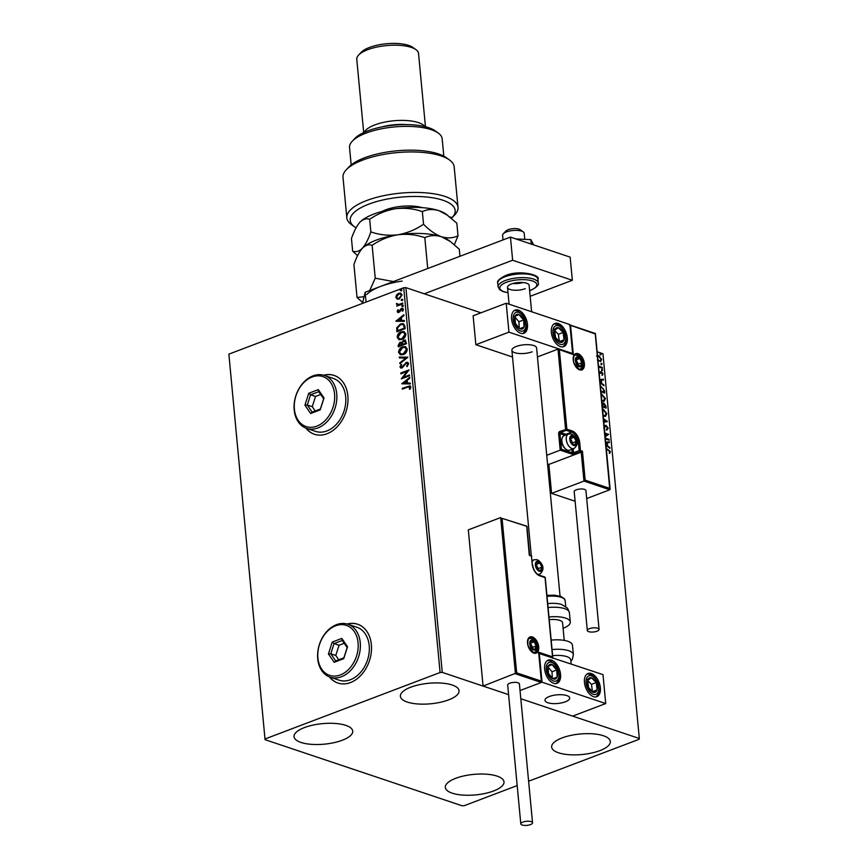 <?xml version="1.0" encoding="UTF-8"?>
<svg xmlns="http://www.w3.org/2000/svg" width="868" height="868" viewBox="0 0 868 868"><rect width="100%" height="100%" fill="white"/><g stroke="black" fill="none" stroke-linecap="round" stroke-linejoin="round"><path stroke-width="1.3" d="M329.417 676.899A31.02 22.828 -71.5 0 0 337.88 683.04A31.02 22.828 -71.5 0 0 350.477 682.563A31.02 22.828 -71.5 0 0 371.244 652.747A31.02 22.828 -71.5 0 0 357.605 624.222A31.02 22.828 -71.5 0 0 347.157 624.005M329.623 676.986A31.02 22.828 -71.5 0 0 337.977 683.073M305.894 428.119A31.02 22.828 -71.5 0 0 314.368 434.25A31.02 22.828 -71.5 0 0 326.965 433.772A31.02 22.828 -71.5 0 0 347.721 403.956A31.02 22.828 -71.5 0 0 334.093 375.432A31.02 22.828 -71.5 0 0 323.634 375.215M306.1 428.195A31.02 22.828 -71.5 0 0 314.466 434.282M599.896 750.614A29.469 10.297 -5.4 0 1 569.05 754.704A29.469 10.297 -5.4 0 1 551.647 747.044A29.469 10.297 -5.4 0 1 562.073 737.93A29.469 10.297 -5.4 0 1 592.92 733.829A29.469 10.297 -5.4 0 1 610.323 741.5A29.469 10.297 -5.4 0 1 599.896 750.614M342.296 740.241A29.469 10.297 -5.4 0 1 311.449 744.343A29.469 10.297 -5.4 0 1 294.057 736.672A29.469 10.297 -5.4 0 1 304.473 727.558A29.469 10.297 -5.4 0 1 335.319 723.467A29.469 10.297 -5.4 0 1 352.723 731.127A29.469 10.297 -5.4 0 1 342.296 740.241M448.626 699.868A29.469 10.297 -5.4 0 1 417.779 703.97A29.469 10.297 -5.4 0 1 400.387 696.299A29.469 10.297 -5.4 0 1 410.803 687.185A29.469 10.297 -5.4 0 1 441.649 683.094A29.469 10.297 -5.4 0 1 459.053 690.754A29.469 10.297 -5.4 0 1 448.626 699.868M493.566 790.987A29.469 10.297 -5.4 0 1 462.72 795.077A29.469 10.297 -5.4 0 1 445.317 787.417A29.469 10.297 -5.4 0 1 455.743 778.303A29.469 10.297 -5.4 0 1 486.59 774.202A29.469 10.297 -5.4 0 1 503.993 781.873A29.469 10.297 -5.4 0 1 493.566 790.987M480.959 312.816L405.899 287.634L442.268 672.396L440.098 672.505L403.718 287.753L228.87 354.144L265.055 739.677L462.101 805.775L464.282 805.667L517.187 785.573M265.055 739.677L228.87 354.144M597.021 355.869L598.757 355.717L601.643 359.45L600.656 361.468L597.423 360.068M598.486 365.938L602.316 367.468L602.392 368.249L598.584 366.969M599.538 373.023L601.383 371.678L603 373.815L602.468 375.193L601.481 372.47L599.202 373.837M601.481 372.47L600.569 373.142M600.341 385.555L604.519 390.698L604.736 393.041L600.927 391.761M602.066 403.913L603.759 403.023L605.972 406.083L606.157 408.101L602.349 406.821M602.837 403.002L603.759 403.023L605.972 406.083M603.455 418.55L607.437 421.598L603.803 422.228M603.727 421.381L605.755 421.099L603.531 419.396M605.3 438.112L609.119 439.392L609.195 440.163L605.376 438.882M605.083 435.747L606.938 434.51L604.898 433.826M604.822 433.045L608.642 434.325L605.18 436.821M606.276 448.365L610.443 451.555L609.813 453.194L609.238 452.619L609.727 451.327L606.341 449.147M528.612 781.233L639.13 739.276L639.315 738.484L602.945 353.732L597.141 351.79M639.315 738.484L520.811 698.74L572.641 716.122L605.723 703.557L602.989 674.631L538.93 653.409M526.55 526.247L502.062 518.37L516.666 672.852L483.075 686.078L508.583 694.639L442.268 672.396M605.69 442.224L609.336 441.725L609.412 442.571L607.285 442.864L607.557 445.707L609.965 448.344L605.983 445.284M604.052 426.372L606.146 425.439L608.229 428.217L606.927 429.975L606.287 429.324M606.515 429.226L607.524 428.032L606.211 426.221L603.727 428.011M606.211 426.221L604.085 427.338M605.126 425.45L606.146 425.439L608.229 428.217M602.49 408.394L606.851 413.602L605.484 416.347L603.227 416.152M601.068 393.334L605.43 398.542L604.063 401.287L601.806 401.092M599.777 379.652L603.423 379.153L603.499 380L601.372 380.292L601.632 383.135L604.052 385.772L600.07 382.723M602.132 370.549L601.491 369.714L602.012 369.258L602.652 370.094L601.665 370.734M601.491 369.714L602.012 369.258L602.186 370.278M601.567 364.582L600.927 363.735L601.448 363.28L602.088 364.126L601.101 364.766M600.927 363.735L601.448 363.28L601.611 364.31M600.645 354.849L600.005 354.003L600.526 353.547L601.166 354.394L600.179 355.023M600.005 354.003L600.526 353.547L600.699 354.567M397.36 299.178L395.808 297.344L396.611 294.87L398.683 293.297L400.734 293.189L402.068 294.968L399.226 299.004L397.208 299.135M397.121 305.992L397.967 305.145L396.6 303.366L398.607 304.494L402.719 303.051L402.795 303.833L396.752 306.133L397.219 304.918M397.197 303.887L399.009 304.625L402.752 303.333M398.879 312.447L397.153 311.569L397.869 309.735L398.434 309.995L397.891 311.232L398.781 311.677L401.526 308.357L402.622 308.281L403.425 309.334L402.763 311.243L402.155 311.015L402.687 309.702L401.624 309.116L399.79 311.84L397.859 312.523M397.891 311.232L399.313 311.286M402.774 311.232L403.088 309.833L401.624 309.116M404.922 326.27L405.139 328.625L396.871 331.771L396.795 327.713L400.517 323.927L403.36 323.71L404.922 326.27M406.56 343.685L398.293 346.831L398.162 345.399L399.985 342.285L401.841 342.567L403.794 340.169L405.269 340.072L406.56 343.685M401.276 342.198L402.231 342.697L403.794 340.169M407.851 357.312L399.888 363.703L399.812 362.857L405.844 358.007L399.345 357.931L399.258 357.084L407.841 357.182L399.258 357.084M409.522 374.976L409.598 375.746L401.32 378.893L407.016 371.482L400.842 373.826L400.766 373.045L409.045 369.909L403.37 377.309L409.522 374.976M409.826 389.255L410.423 387.464L407.797 387.052L402.296 389.146L402.22 388.365L410.065 385.815L410.879 386.998L410.108 389.276L409.425 389.114L409.718 386.781M440.098 672.505L265.239 738.896M401.786 383.819L409.739 377.309L409.826 378.155L407.266 380.206L407.537 383.048L410.282 383.081L410.369 383.927L401.786 383.819M408.665 363.659L407.081 366.621L406.604 366.144L407.83 364.039L406.289 363.149L402.068 367.978L400.81 368.065L399.974 366.904L401.19 364.419L401.754 364.831L400.821 366.589L401.96 367.218L406.235 362.368L407.624 362.292L408.665 363.659M407.352 363.193L406.289 363.149M400.821 366.589L402.361 367.348L402.991 366.339M403.349 354.589L400.408 354.762L398.596 352.408C398.857 349.533 400.181 347.667 402.568 346.82L405.399 346.625L407.287 349.044C407.016 351.887 405.703 353.732 403.349 354.589M401.927 339.529L398.976 339.703L397.175 337.348C397.435 334.473 398.759 332.618 401.146 331.76L403.978 331.565L405.866 333.985C405.595 336.827 404.282 338.672 401.927 339.529M395.873 321.258L403.826 314.737L403.902 315.583L401.352 317.634L401.624 320.476L404.369 320.509L404.455 321.355L395.873 321.258M402.448 306.523L401.7 306.133L402.318 305.221L403.077 305.612L402.448 306.523L401.7 306.133L402.318 305.221L403.077 305.612M401.884 300.556L401.135 300.165L401.754 299.254L402.513 299.644L401.884 300.556L401.135 300.165L401.754 299.254L402.513 299.644M400.962 290.813L400.213 290.433L400.842 289.521L401.591 289.901L400.962 290.813L400.213 290.433L400.842 289.521L401.591 289.901M403.718 287.753L405.899 287.634M334.191 375.464A31.02 22.828 -71.5 0 0 323.851 375.28M357.703 624.255A31.02 22.828 -71.5 0 0 347.374 624.07M402.665 389.005L402.22 388.365M402.622 388.495L410.26 385.902M410.423 387.464L409.946 386.824M409.783 377.732L401.776 383.689M410.304 383.211L407.537 383.048M403.783 383.005L407.059 383.168L406.452 380.857L403.783 383.005L406.658 383.038L406.452 380.857M401.83 378.698L407.016 371.482M401.222 373.685L400.766 373.045M401.168 373.186L408.947 370.235M409.544 375.247L403.37 377.309M407.211 366.491L406.604 366.144M406.994 366.274L407.83 364.039M408.22 364.169L406.691 363.291M401.027 368.119L399.974 366.904M400.365 367.045L401.58 364.549M401.222 366.73L402.361 367.348L401.222 366.73M403.381 366.47L403.718 365.07M404.119 365.2L406.235 362.368M406.625 362.499L407.819 362.368M400.246 363.41L399.812 362.857M400.202 362.987L405.844 358.007M399.725 357.931L399.66 357.215M400.615 354.828L398.596 352.408M398.998 352.538C399.258 349.663 400.582 347.808 402.969 346.95L402.568 346.82M402.969 346.95L405.606 346.701M401.146 354.025L403.674 353.949L406.842 349.533L405.172 347.515M402.644 347.591L399.443 352.05L400.94 353.97L403.273 353.808L406.441 349.392L404.965 347.439L402.644 347.591M398.662 346.69L399.985 342.285M400.387 342.415L402.231 342.697M404.195 340.299L405.464 340.147M405.953 342.469L403.87 340.94L402.513 342.73L402.568 344.401L406.04 343.359L404.271 341.081M403.87 340.94L404.998 340.983M402.079 344.455L400.072 343.055L399.063 345.724L402.112 344.856L400.474 343.185M400.072 343.055L401.179 343.088M399.063 345.724L401.721 344.715M406.04 343.359L405.562 342.339M402.568 344.401L405.638 343.229M399.193 339.768L397.175 337.348M397.577 337.478C397.837 334.614 399.161 332.748 401.548 331.891L401.146 331.76M401.548 331.891L404.173 331.641M399.725 338.965L402.242 338.889L405.421 334.473L403.739 332.455M401.222 332.542L398.021 336.99L399.519 338.911L401.851 338.759L405.02 334.332L403.533 332.379L401.222 332.542M397.24 331.63L396.795 327.713M397.197 327.844L400.517 323.927M400.918 324.057L403.544 323.786M404.13 325.467L402.763 324.513L400.593 324.708L397.62 327.822L397.642 330.665L404.618 328.31L404.13 325.467L402.958 324.599M397.642 330.665L404.217 328.169L403.728 325.326M403.87 315.16L395.862 321.127M404.379 320.639L401.624 320.476M397.869 320.433L401.146 320.596L400.539 318.285L397.869 320.433L400.745 320.466L400.539 318.285M398.065 312.567L397.153 311.569M397.555 311.699L398.271 309.876M398.293 311.373L399.171 311.818L398.293 311.373M399.703 311.417L400.615 308.965M401.016 309.095L401.526 308.357M401.917 308.487L402.828 308.368M403.088 309.833L402.025 309.258L403.088 309.833M402.839 306.654L402.09 306.274M402.719 305.362L403.468 305.742M397.967 305.145L396.448 304.039M396.839 304.169L396.6 303.366M397.598 304.017L399.009 304.625L397.598 304.017M402.275 300.686L401.526 300.295M402.155 299.384L402.904 299.775M397.414 299.2L395.808 297.344M396.209 297.474L396.611 294.87M397.012 295.001L398.683 293.297M399.085 293.427L400.918 293.254M397.772 298.375L399.551 298.353L401.721 295.38L400.56 294.057M398.77 294.068L396.557 297.062L397.566 298.332L399.161 298.223L401.331 295.25L400.387 293.981L398.77 294.068M401.363 290.954L400.604 290.563M401.233 289.652L401.982 290.042M606.309 448.713L610.443 451.555M609.965 451.729L609.347 453.378M605.701 442.333L609.336 441.725M608.869 441.899L608.935 442.637M607.557 445.707L607.285 442.864M607.079 445.892L609.879 447.497M605.962 445.024L606.808 445.132L606.602 442.951L605.777 443.071M605.907 444.438L606.808 445.132M605.332 438.459L609.119 439.392M604.855 433.392L608.642 434.325M608.186 434.684L605.17 436.691M607.763 428.391L606.45 430.159M605.734 426.394L605.083 426.427L605.734 426.394M604.898 425.559L605.669 425.624M603.737 421.501L605.755 421.099M603.51 419.135L607.437 421.598M602.349 408.676L606.851 413.602M606.385 413.786L605.246 416.423M603.184 415.739L604.801 415.642M603.184 415.642L605.05 415.566L606.135 413.385L602.566 409.175M602.62 403.121L603.293 403.208M605.495 406.257L605.658 407.938M603.835 403.804L602.24 404.792L603.369 403.989L602.24 404.792L602.305 406.398L605.376 407.081L603.835 403.804L602.707 404.607L602.783 406.213L605.376 407.081M600.927 393.616L605.43 398.542M604.953 398.727L603.813 401.374M601.763 400.68L603.379 400.582M601.752 400.582L603.618 400.506L604.714 398.336L601.144 394.126M600.276 385.859L604.519 390.698M604.041 390.871L604.226 392.879M600.884 391.338L603.477 392.206L603.868 391.186L603.499 389.048L600.406 386.336M600.851 390.991L603.944 392.021M599.788 379.772L603.423 379.153M602.945 379.338L603.021 380.065M601.632 383.135L601.372 380.292M601.166 383.32L603.965 384.925M600.048 382.462L600.895 382.571L600.689 380.39L599.853 380.499M599.983 381.877L600.895 382.571M600.146 371.851L601.383 371.678M600.906 371.862L603 373.815M602.533 373.999L601.991 375.367M600.092 373.327L599.484 374.032M598.377 366.372L602.316 367.468M596.544 356.054L598.757 355.717M598.28 355.902L601.643 359.45M601.177 359.634L600.417 361.533M597.965 360.415L600.07 360.741M598.757 360.838L600.32 360.676L601.025 359.244L598.833 356.498L597.596 356.542M597.9 359.753L599.224 360.654M560.055 596.153L536.598 347.949A12.402 4.34 174.6 0 0 529.274 344.726A12.402 4.34 174.6 0 0 516.286 346.451A12.402 4.34 174.6 0 0 511.892 350.281A12.402 4.34 174.6 0 0 519.216 353.515A12.402 4.34 174.6 0 0 532.203 351.79M567.281 337.717A12.402 7.194 -110.8 0 1 563.723 346.647A12.402 7.194 -110.8 0 1 551.364 332.379A12.402 7.194 -110.8 0 1 554.912 323.449A12.402 7.194 -110.8 0 1 567.281 337.717M511.556 319.023A12.402 7.194 69.2 0 0 523.914 333.29A12.402 7.194 69.2 0 0 527.473 324.372A12.402 7.194 69.2 0 0 515.115 310.093A12.402 7.194 69.2 0 0 511.556 319.023M508.941 332.151L506.207 303.225L569.896 324.589L572.63 353.515L508.941 332.151L475.859 344.715L512.532 357.019M506.207 303.225L473.125 315.789L475.859 344.715M565.296 701.832A12.402 4.34 -5.4 0 1 552.308 703.557A12.402 4.34 -5.4 0 1 544.985 700.324A12.402 4.34 -5.4 0 1 549.368 696.494A12.402 4.34 -5.4 0 1 562.355 694.769A12.402 4.34 -5.4 0 1 569.69 697.991A12.402 4.34 -5.4 0 1 565.296 701.832M544.637 669.065A12.402 7.194 -110.8 0 1 548.196 660.136A12.402 7.194 -110.8 0 1 560.565 674.414A12.402 7.194 -110.8 0 1 557.006 683.333A12.402 7.194 -110.8 0 1 544.637 669.065M600.374 687.76A12.402 7.194 69.2 0 0 588.005 673.492A12.402 7.194 69.2 0 0 584.446 682.422A12.402 7.194 69.2 0 0 596.815 696.689A12.402 7.194 69.2 0 0 600.374 687.76M605.723 703.557L542.023 682.194L539.288 653.268M542.023 682.194L520.04 690.548L541.317 682.465L515.44 673.785L500.673 517.567L468.308 529.86L483.075 686.078M503.234 233.807L505.86 231.051A7.758 2.712 -5.4 0 1 518.087 228.881A7.758 2.712 -5.4 0 1 520.182 229.694L523.285 231.908A10.861 3.797 174.6 0 0 520.355 230.779A10.861 3.797 174.6 0 0 503.234 233.807A10.861 3.797 174.6 0 0 502.583 235.293L503.017 239.926M565.296 695.17A12.402 4.34 174.6 0 0 551.939 695.691A12.402 4.34 174.6 0 0 544.985 700.324A12.402 4.34 174.6 0 0 549.368 703.145A12.402 4.34 174.6 0 0 562.724 702.635A12.402 4.34 174.6 0 0 569.69 697.991A12.402 4.34 174.6 0 0 565.296 695.17M524.771 239.351L524.196 233.242A10.861 3.797 174.6 0 0 523.285 231.908M502.062 518.37L526.843 526.203M516.666 672.852L541.35 681.13L538.616 652.204L552.547 656.87L545.05 577.611L539.679 575.81A10.232 5.935 -110.8 0 1 532.214 564.059L531.466 556.247L529.285 555.184L526.746 526.648M541.35 681.13L541.317 682.465L541.35 681.13M538.616 652.204L538.583 653.539L538.616 652.204M552.547 656.87L552.515 658.215L552.547 656.87M547.567 464.011L548.847 464.434L581.224 452.152L583.958 481.078L585.184 480.145L609.857 488.424L609.824 489.758L583.958 481.078L551.581 493.371L575.104 501.259M548.847 464.434L551.581 493.371M569.191 324.86L595.253 333.941L609.824 489.758L586.692 498.547M570.58 325.663L573.314 354.589L557.994 349.12L537.444 356.922M559.383 349.912L566.869 429.183L572.24 430.984A10.232 5.935 -110.8 0 1 579.715 442.734L580.453 450.546L582.439 451.208L574.16 453.834A1.866 0.651 174.6 0 1 571.545 453.975L560.196 450.166L546.742 455.277M573.314 354.589L571.925 353.786M572.381 353.808L557.994 349.12L565.567 429.248L566.24 430.322L560.576 432.47L565.947 434.271L571.621 432.123L566.24 430.322A0.933 0.684 -71.5 0 0 566.869 429.183L559.893 431.407A1.866 1.367 -71.5 0 0 558.645 433.674L560.196 450.166L561.422 449.233L572.175 452.836L571.838 449.32M573.553 444.872A4.655 2.702 69.2 0 0 574.996 444.785A4.655 2.702 69.2 0 0 576.135 441.53A4.655 2.702 69.2 0 0 574.28 437.277A4.655 2.702 69.2 0 0 571.296 436.268A4.655 2.702 69.2 0 0 570.157 439.523A4.655 2.702 69.2 0 0 572.012 443.787A4.655 2.702 69.2 0 0 573.553 444.872M573.347 444.351L574.996 444.785L576.135 441.53L574.28 437.277L571.296 436.268L570.157 439.523L572.012 443.787L573.347 444.351M567.542 450.145A7.758 4.492 69.2 0 0 569.614 450.166L574.008 448.496A7.758 4.492 -110.8 0 1 571.936 448.485A7.758 4.492 -110.8 0 1 566.554 441.204A7.758 4.492 -110.8 0 1 568.507 434L564.113 435.671A7.758 4.492 69.2 0 0 561.943 438.958A7.758 4.492 69.2 0 0 565.806 449.147A7.758 4.492 69.2 0 0 567.542 450.145M565.806 449.147L565.144 448.604A6.694 3.884 -110.8 0 1 561.802 439.794L561.943 438.958M572.229 443.895L572.587 442.875L570.395 438.503M572.587 442.875L576.135 441.53M570.743 438.622L574.28 437.277M539.191 570.601A4.655 2.702 69.2 0 0 540.623 570.515A4.655 2.702 69.2 0 0 541.762 567.26A4.655 2.702 69.2 0 0 539.918 563.006A4.655 2.702 69.2 0 0 536.934 561.997A4.655 2.702 69.2 0 0 535.795 565.252A4.655 2.702 69.2 0 0 537.639 569.516A4.655 2.702 69.2 0 0 539.191 570.601M538.974 570.081L540.623 570.515L541.762 567.26L539.918 563.006L536.934 561.997L535.795 565.252L537.639 569.516L538.974 570.081M537.867 569.625L538.214 568.605L536.033 564.233M538.214 568.605L541.762 567.26M536.37 564.352L539.918 563.006M533.527 649.372A4.655 2.702 69.2 0 0 534.97 649.297A4.655 2.702 69.2 0 0 536.109 646.031A4.655 2.702 69.2 0 0 534.254 641.778A4.655 2.702 69.2 0 0 531.27 640.779A4.655 2.702 69.2 0 0 530.131 644.034A4.655 2.702 69.2 0 0 531.986 648.288A4.655 2.702 69.2 0 0 533.527 649.372M533.321 648.852L534.97 649.297L536.109 646.031L534.254 641.778L531.27 640.779L530.131 644.034L531.986 648.288L533.321 648.852M532.203 648.407L532.561 647.387L530.37 643.004M532.561 647.387L536.109 646.031M530.717 643.123L534.254 641.778M579.216 366.09A4.655 2.702 69.2 0 0 580.649 366.014A4.655 2.702 69.2 0 0 581.788 362.759A4.655 2.702 69.2 0 0 579.943 358.495A4.655 2.702 69.2 0 0 576.96 357.497A4.655 2.702 69.2 0 0 575.82 360.752A4.655 2.702 69.2 0 0 577.665 365.016A4.655 2.702 69.2 0 0 579.216 366.09M578.999 365.569L580.649 366.014L581.788 362.759L579.943 358.495L576.96 357.497L575.82 360.752L577.665 365.016L578.999 365.569M577.893 365.124L578.251 364.104L576.059 359.732M578.251 364.104L581.788 362.759M576.395 359.84L579.943 358.495M521.668 316.56A7.758 4.492 69.2 0 0 519.107 314.563A7.758 4.492 69.2 0 0 514.974 316.343A7.758 4.492 69.2 0 0 515.386 323.471A7.758 4.492 69.2 0 0 519.921 328.831A7.758 4.492 69.2 0 0 524.055 327.052A7.758 4.492 69.2 0 0 523.643 319.923A7.758 4.492 69.2 0 0 521.668 316.56M521.212 317.308L519.107 314.563L514.974 316.343L515.386 323.471L519.921 328.831L524.055 327.052L523.643 319.923L521.212 317.308M519.292 328.18L518.923 321.713L514.963 317.048M519.769 328.679L524.055 327.052M518.923 321.713L523.643 319.923M514.377 316.364L519.107 314.563M554.75 666.602A7.758 4.492 69.2 0 0 552.189 664.606A7.758 4.492 69.2 0 0 548.066 666.385A7.758 4.492 69.2 0 0 548.467 673.514A7.758 4.492 69.2 0 0 553.014 678.863A7.758 4.492 69.2 0 0 557.148 677.094A7.758 4.492 69.2 0 0 556.735 669.966A7.758 4.492 69.2 0 0 554.75 666.602M554.305 667.351L552.189 664.606L548.066 666.385L548.467 673.514L553.014 678.863L557.148 677.094L556.735 669.966L554.305 667.351M552.374 678.223L552.005 671.756L548.055 667.091M552.862 678.722L557.148 677.094M552.005 671.756L556.735 669.966M547.469 666.407L552.189 664.606M595.708 692.056A7.758 4.492 69.2 0 0 597.162 689.843A7.758 4.492 69.2 0 0 596.207 682.53A7.758 4.492 69.2 0 0 591.455 677.778A7.758 4.492 69.2 0 0 587.658 680.338A7.758 4.492 69.2 0 0 588.623 687.651A7.758 4.492 69.2 0 0 593.365 692.404A7.758 4.492 69.2 0 0 595.708 692.056M595.101 691.188L597.162 689.843L596.207 682.53L591.455 677.778L587.658 680.338L588.623 687.651L593.365 692.404L595.101 691.188M592.421 691.59L591.477 684.331L587.669 680.512M591.477 684.331L596.207 682.53M586.725 679.568L591.455 677.778M592.475 691.622L597.162 689.843M562.616 342.014A7.758 4.492 69.2 0 0 564.07 339.8A7.758 4.492 69.2 0 0 563.115 332.487A7.758 4.492 69.2 0 0 558.363 327.735A7.758 4.492 69.2 0 0 554.576 330.296A7.758 4.492 69.2 0 0 555.531 337.609A7.758 4.492 69.2 0 0 560.283 342.361A7.758 4.492 69.2 0 0 562.616 342.014M562.019 341.146L564.07 339.8L563.115 332.487L558.363 327.735L554.576 330.296L555.531 337.609L560.283 342.361L562.019 341.146M559.339 341.547L558.384 334.288L554.587 330.48M558.384 334.288L563.115 332.487M553.643 329.525L558.363 327.735M559.383 341.58L564.07 339.8M571.144 663.955L570.764 659.951A17.056 5.967 174.6 0 0 552.634 655.676M552.059 649.579A20.159 7.053 -5.4 0 1 573.379 654.646L572.479 645.195A20.159 7.053 174.6 0 0 551.169 640.128M547.708 603.596A17.056 5.967 -5.4 0 1 561.455 604.421L567.553 608.175L569.397 612.591A20.159 7.053 174.6 0 0 568.714 611.039A20.159 7.053 174.6 0 0 548.088 607.535M549.227 619.687A12.402 4.34 -5.4 0 1 562.149 621.824A12.402 4.34 -5.4 0 1 562.572 622.779L564.243 640.389M548.977 616.985A20.159 7.053 -5.4 0 1 569.614 620.49A20.159 7.053 -5.4 0 1 570.298 622.052A20.159 7.053 -5.4 0 1 563.093 628.313M530.457 824.6A5.892 2.061 174.6 0 0 532.54 822.777A5.892 2.061 174.6 0 0 529.057 821.247A5.892 2.061 174.6 0 0 522.894 822.061A5.892 2.061 174.6 0 0 520.8 823.884A5.892 2.061 174.6 0 0 524.283 825.414A5.892 2.061 174.6 0 0 530.457 824.6M532.54 822.777L519.411 683.919A5.892 2.061 174.6 0 0 515.928 682.389A5.892 2.061 174.6 0 0 509.766 683.203A5.892 2.061 174.6 0 0 507.682 685.026L520.8 823.884M597.683 628.248A5.892 2.061 174.6 0 0 591.086 628.193A5.892 2.061 174.6 0 0 587.321 630.504A5.892 2.061 174.6 0 0 588.699 631.654A5.892 2.061 174.6 0 0 595.296 631.709A5.892 2.061 174.6 0 0 599.061 629.398A5.892 2.061 174.6 0 0 597.683 628.248M599.061 629.398L585.933 490.539A5.892 2.061 174.6 0 0 584.555 489.389A5.892 2.061 174.6 0 0 577.958 489.335A5.892 2.061 174.6 0 0 574.204 491.646L587.321 630.504M515.972 238.96L530.858 239.622L531.27 244.092M530.858 239.622L533.636 244.884M362.488 303.409L365.135 292.288L510.449 237.105L570.157 257.134L572.348 280.277L530.153 296.303M424.278 293.796L512.641 260.248L572.348 280.277M365.135 292.288L366.057 302.053M510.449 237.105L512.641 260.248M523.122 282.534A10.861 3.797 -5.4 0 1 512.869 283.5M525.281 288.675A10.861 3.797 -5.4 0 1 513.91 290.183A10.861 3.797 -5.4 0 1 507.509 287.362A10.861 3.797 -5.4 0 1 511.35 284.01A10.861 3.797 -5.4 0 1 522.71 282.501A10.861 3.797 -5.4 0 1 529.122 285.322L531.617 311.753M449.83 216.913L452.076 217.673A52.731 18.434 174.6 0 0 432.731 197.796A52.731 18.434 174.6 0 0 368.857 204.121A52.731 18.434 174.6 0 0 354.632 226.917A52.731 18.434 174.6 0 0 356.043 227.839M354.632 226.917L351.54 224.703A55.823 19.519 -5.4 0 1 346.831 217.825A55.823 19.519 -5.4 0 1 366.589 200.562A55.823 19.519 -5.4 0 1 425.038 192.794A55.823 19.519 -5.4 0 1 458 207.322A55.823 19.519 -5.4 0 1 454.669 214.949L452.098 217.651M352.31 141.169L354.936 138.403A43.422 15.179 -5.4 0 1 367.717 130.905A43.422 15.179 -5.4 0 1 435.15 130.818L438.253 133.043A46.525 16.264 174.6 0 0 365.992 133.13A46.525 16.264 174.6 0 0 352.31 141.169A46.525 16.264 174.6 0 0 349.533 147.527L351.182 164.92M443.808 156.164L442.17 138.772A46.525 16.264 174.6 0 0 438.253 133.043M381.779 126.956A27.917 9.754 -5.4 0 1 406.647 124.601M364.278 132.327A31.02 10.839 -5.4 0 1 374.857 124.894A31.02 10.839 -5.4 0 1 424.843 126.609M358.625 55.042L361.251 52.275A27.917 9.754 -5.4 0 1 369.464 47.458A27.917 9.754 -5.4 0 1 412.81 47.404L415.913 49.617A31.02 10.839 174.6 0 0 367.75 49.682A31.02 10.839 174.6 0 0 358.625 55.042A31.02 10.839 174.6 0 0 356.77 59.274L363.703 132.598M425.461 126.761L418.528 53.436A31.02 10.839 174.6 0 0 415.913 49.617M458 207.322L454.17 166.819A55.823 19.519 174.6 0 0 449.461 159.951A55.823 19.519 174.6 0 0 396.752 152.638A55.823 19.519 174.6 0 0 346.332 169.694A55.823 19.519 174.6 0 0 343.012 177.332L346.831 217.825M346.332 169.694L348.969 166.938A52.731 18.434 -5.4 0 1 396.578 150.826A52.731 18.434 -5.4 0 1 446.369 157.726L449.461 159.951M382.072 211.445A26.366 9.223 -5.4 0 1 422.195 207.658M452.076 217.673L452.705 216.772L452.076 217.673M364.083 296.704L357.03 297.431L353.927 264.566C356.379 257.34 359.211 251.894 362.39 248.237C365.634 245.112 368.878 244.136 372.133 245.329C379.934 239.937 388.506 236.422 397.837 234.783C407.114 233.687 416.108 234.653 424.81 237.658L427.729 268.516M372.133 245.329L375.236 278.194L369.714 290.552M393.41 281.547L375.236 278.194M424.81 237.658C429.779 235.261 435.313 234.946 441.411 236.725L450.318 241.478L459.281 249.224L459.953 256.288M357.03 297.431L362.672 302.606M454.376 244.667L458.011 235.792C453.042 238.19 447.508 238.505 441.411 236.725C435.335 234.436 429.378 230.27 423.541 224.226C415.739 229.619 407.168 233.134 397.837 234.783C388.56 235.868 379.566 234.913 370.864 231.908C368.401 239.134 365.58 244.581 362.39 248.237L362.433 248.205A46.525 16.264 -5.4 0 1 397.837 234.783A46.525 16.264 -5.4 0 1 441.411 236.725A46.525 16.264 -5.4 0 1 448.365 240.078L450.318 241.478M359.97 222.165L359.97 222.165A46.525 16.264 -5.4 0 1 395.374 208.743C386.043 210.392 377.471 213.908 369.67 219.3C366.426 218.107 363.171 219.072 359.927 222.208L359.97 222.165A46.525 16.264 -5.4 0 0 359.927 222.208C356.748 225.864 353.927 231.311 351.464 238.537L352.658 251.145C355.902 252.338 359.146 251.373 362.39 248.237A46.525 16.264 -5.4 0 1 362.433 248.205L362.433 248.205M366.773 294.523A46.525 16.264 -5.4 0 1 402.209 281.069M352.658 251.145L357.573 255.702M447.855 215.438L438.948 210.685C432.85 208.917 427.316 209.221 422.347 211.618C413.645 208.613 404.651 207.658 395.374 208.743A46.525 16.264 -5.4 0 1 438.948 210.685A46.525 16.264 -5.4 0 1 445.913 214.038L456.828 223.184L458.011 235.792M422.347 211.618L423.541 224.226M369.67 219.3L370.864 231.908M316.798 426.155A26.366 19.411 -71.5 0 0 334.56 393.942A26.366 19.411 -71.5 0 0 312.154 376.983A26.366 19.411 -71.5 0 0 294.393 409.197A26.366 19.411 -71.5 0 0 316.798 426.155M313.012 375.866A27.917 20.55 108.5 0 1 324.35 375.443A27.917 20.55 108.5 0 1 336.621 401.103A27.917 20.55 108.5 0 1 317.927 427.935A27.917 20.55 108.5 0 1 306.588 428.369A27.917 20.55 108.5 0 1 294.317 402.698A27.917 20.55 108.5 0 1 313.012 375.866M306.588 428.369L315.551 431.374A27.917 20.55 -71.5 0 0 326.889 430.94A27.917 20.55 -71.5 0 0 345.572 404.108A27.917 20.55 -71.5 0 0 333.301 378.437L324.35 375.443M308.737 393.258L318.296 389.634L324.024 397.945L320.205 409.88L310.657 413.504L304.928 405.193L308.737 393.258L310.56 394.777L307.283 405.009L312.198 412.137L320.379 409.023L323.656 398.792L318.74 391.674L310.56 394.777L315.529 396.448L312.263 406.68L307.283 405.009L304.928 405.193M312.263 406.68L315.225 410.987M320.683 394.495L315.529 396.448M312.198 412.137L310.657 413.504M320.379 409.023L320.205 409.88M323.656 398.792L324.024 397.945M318.296 389.634L318.74 391.674M340.321 674.946A26.366 19.411 -71.5 0 0 358.072 642.732A26.366 19.411 -71.5 0 0 335.666 625.774A26.366 19.411 -71.5 0 0 317.905 657.987A26.366 19.411 -71.5 0 0 340.321 674.946M336.524 624.656A27.917 20.55 108.5 0 1 347.862 624.233A27.917 20.55 108.5 0 1 360.133 649.893A27.917 20.55 108.5 0 1 341.45 676.725A27.917 20.55 108.5 0 1 330.111 677.159A27.917 20.55 108.5 0 1 317.84 651.488A27.917 20.55 108.5 0 1 336.524 624.656M330.111 677.159L339.062 680.165A27.917 20.55 -71.5 0 0 350.401 679.731A27.917 20.55 -71.5 0 0 369.095 652.899A27.917 20.55 -71.5 0 0 356.824 627.228L347.862 624.233M332.26 642.049L341.808 638.425L347.536 646.736L343.728 658.671L334.169 662.295L328.44 653.984L332.26 642.049L334.071 643.568L330.806 653.799L335.71 660.928L343.902 657.814L347.167 647.582L342.263 640.465L334.071 643.568L339.052 645.239L335.775 655.47L330.806 653.799L328.44 653.984M335.775 655.47L338.748 659.778M344.205 643.275L339.052 645.239M335.71 660.928L334.169 662.295M343.902 657.814L343.728 658.671M347.167 647.582L347.536 646.736M341.808 638.425L342.263 640.465M533.885 653.137A8.68 5.034 -110.8 0 1 527.549 643.166A8.68 5.034 -110.8 0 1 532.355 636.938A8.68 5.034 -110.8 0 1 538.692 646.899A8.68 5.034 -110.8 0 1 533.885 653.137M531.726 638.067A7.758 4.492 69.2 0 0 529.654 638.056C528.286 636.938 526.919 643.882 528.558 646.725L533.473 652.519L535.165 652.552A7.758 4.492 69.2 0 0 537.118 645.336A7.758 4.492 69.2 0 0 531.726 638.067M530.684 555.65A0.933 0.684 108.5 0 1 531.466 556.247L531.693 556.431A0.933 0.933 0 0 0 531.053 555.629L529.643 555.151M531.509 556.648L532.214 564.059M532.258 564.45L532.431 564.233C533.408 569.896 535.686 573.542 539.267 575.191A0.933 0.684 108.5 0 1 539.679 575.81M538.887 575.202A0.933 0.684 108.5 0 1 539.267 575.191L544.637 576.992A0.933 0.684 108.5 0 1 545.05 577.611L545.093 578.012M544.258 577.014A0.933 0.684 108.5 0 1 544.637 576.992A0.933 0.933 0 0 1 545.267 577.784L552.818 657.597M578.045 353.656A8.68 5.034 -110.8 0 1 584.381 363.627A8.68 5.034 -110.8 0 1 579.574 369.855A8.68 5.034 -110.8 0 1 573.238 359.884A8.68 5.034 -110.8 0 1 578.045 353.656M580.855 369.269A7.758 4.492 69.2 0 0 582.797 362.064A7.758 4.492 69.2 0 0 577.415 354.795A7.758 4.492 69.2 0 0 575.343 354.773C573.976 353.656 572.609 360.6 574.247 363.442L579.162 369.236L580.855 369.269M582.439 451.208L585.184 480.145M577.155 443.277L578.413 442.799A9.309 5.392 69.2 0 0 571.621 432.123A0.933 0.684 -71.5 0 0 572.24 430.984M565.318 435.204A0.933 0.684 108.5 0 1 565.947 434.271A9.309 5.392 -110.8 0 1 566.804 434.64M573.108 448.843L573.477 452.77L579.151 450.611L578.413 442.799L579.715 442.734M565.035 435.313L559.947 433.609L561.422 449.233M579.824 451.685A0.933 0.684 -71.5 0 0 580.453 450.546L579.151 450.611L579.824 451.685M574.16 453.834L573.477 452.77L572.175 452.836A0.933 0.684 -71.5 0 1 571.545 453.975M558.645 433.674L559.947 433.609A0.933 0.684 108.5 0 1 560.576 432.47L559.893 431.407M573.607 445.447A5.273 3.06 69.2 0 0 576.526 441.66A5.273 3.06 69.2 0 0 572.685 435.617A5.273 3.06 69.2 0 0 569.766 439.392A5.273 3.06 69.2 0 0 573.607 445.447M539.245 571.177A5.273 3.06 69.2 0 0 542.164 567.39A5.273 3.06 69.2 0 0 538.312 561.336A5.273 3.06 69.2 0 0 535.393 565.122A5.273 3.06 69.2 0 0 539.245 571.177M538.279 574.746L539.636 574.225A7.758 4.492 -110.8 0 1 537.574 574.204A7.758 4.492 -110.8 0 1 537.422 574.16M532.214 561.976A7.758 4.492 -110.8 0 1 534.135 559.73L532.073 560.511M533.581 649.948A5.273 3.06 69.2 0 0 536.5 646.172A5.273 3.06 69.2 0 0 532.659 640.117A5.273 3.06 69.2 0 0 529.74 643.904A5.273 3.06 69.2 0 0 533.581 649.948M579.271 366.676A5.273 3.06 69.2 0 0 582.189 362.889A5.273 3.06 69.2 0 0 578.338 356.835A5.273 3.06 69.2 0 0 575.419 360.621A5.273 3.06 69.2 0 0 579.271 366.676M522.265 315.117A9.928 5.75 69.2 0 0 513.704 314.845A9.928 5.75 69.2 0 0 516.764 328.278A9.928 5.75 69.2 0 0 525.324 328.549A9.928 5.75 69.2 0 0 522.265 315.117M555.357 665.159A9.928 5.75 69.2 0 0 546.797 664.888A9.928 5.75 69.2 0 0 549.856 678.32A9.928 5.75 69.2 0 0 558.417 678.592A9.928 5.75 69.2 0 0 555.357 665.159M596.631 694.009A9.928 5.75 69.2 0 0 597.26 681.814A9.928 5.75 69.2 0 0 588.189 676.172A9.928 5.75 69.2 0 0 587.56 688.367A9.928 5.75 69.2 0 0 596.631 694.009M563.538 343.967A9.928 5.75 69.2 0 0 564.178 331.771A9.928 5.75 69.2 0 0 555.108 326.129A9.928 5.75 69.2 0 0 554.468 338.325A9.928 5.75 69.2 0 0 563.538 343.967M546.938 595.361L554.359 595.188L560.652 596.349L564.287 598.605L565.155 600.645A17.056 5.967 174.6 0 0 564.58 599.321A17.056 5.967 174.6 0 0 547.024 596.37M497.744 283.033C496.767 281.221 499.295 278.769 505.328 275.677C519.335 269.308 541.382 275.264 537.889 279.236A20.159 7.053 174.6 0 0 525.986 273.995A20.159 7.053 174.6 0 0 504.883 276.794A20.159 7.053 174.6 0 0 497.744 283.033L498.102 286.787A20.159 7.053 -5.4 0 1 505.241 280.559A20.159 7.053 -5.4 0 1 526.344 277.749A20.159 7.053 -5.4 0 1 538.247 283.001C539.212 284.812 536.684 287.265 530.663 290.346L529.632 290.726M529.61 290.585A18.608 6.51 174.6 0 0 530.25 290.346A18.608 6.51 174.6 0 0 532.485 280.961A18.608 6.51 174.6 0 0 506.369 282.339A18.608 6.51 174.6 0 0 507.997 292.624M507.509 287.362L509.093 304.191M531.314 555.77L511.892 350.281M526.909 526.29L529.643 555.216M538.887 652.92L541.621 681.847M595.426 333.583L610.128 489.14M569.929 324.968L595.35 333.496M574.008 448.496C580.996 442.788 575.354 435.975 571.578 433.978L568.507 434M539.636 574.225C546.623 568.518 540.981 561.705 537.216 559.708L534.135 559.73M533.983 652.996C540.97 647.3 535.317 640.486 531.552 638.479L528.471 638.501M579.672 369.725C586.659 364.017 581.007 357.204 577.242 355.196L574.16 355.218M523.013 333.529L525.65 330.393L526.475 327.095L525.324 319.511L522.265 314.227L517.111 310.679L514.279 310.527M556.106 683.572L558.742 680.436L559.567 677.138L558.417 669.553L555.357 664.27L550.193 660.722L547.372 660.57M595.915 696.917L598.019 694.78L599.365 690.527L598.215 682.888L594.059 676.454L591.162 674.479L587.18 673.915M562.822 346.885L564.938 344.737L566.272 340.484L565.133 332.845L560.967 326.422L558.07 324.437L554.088 323.873M573.379 654.646L572.337 659.42L570.894 661.373M569.397 612.591L570.298 622.052M565.155 600.645L565.708 606.45M537.889 279.236L538.247 283.001M508.019 292.766L502.854 291.518L499.653 289.673L498.102 286.787"/></g></svg>

